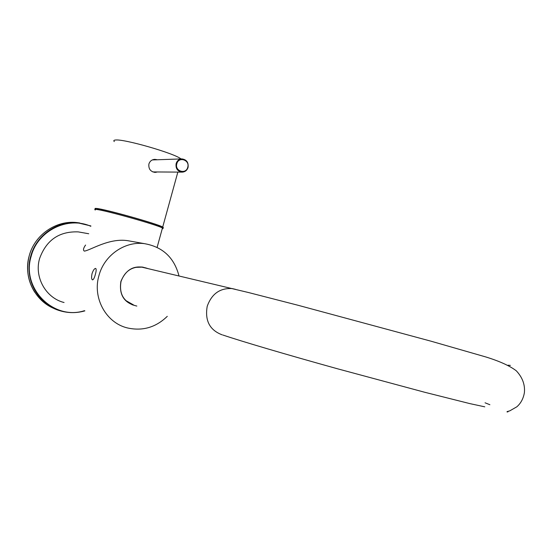 <?xml version="1.0" encoding="UTF-8"?>
<svg xmlns="http://www.w3.org/2000/svg" width="552" height="552" viewBox="0 0 552 552"><rect width="100%" height="100%" fill="white"/><g stroke="black" fill="none" stroke-linecap="round" stroke-linejoin="round"><path stroke-width="0.83" d="M95.317 210.001C94.323 209.45 94.599 209.256 96.145 209.415C104.121 209.926 157.755 224.988 162.447 228.01L163.123 228.569L162.254 228.694M188.053 167.401C188.639 162.378 186.562 159.542 181.822 158.907C186.569 159.542 188.653 162.378 188.066 167.415C187.073 170.354 185.134 171.92 182.222 172.134C177.544 171.424 175.515 168.581 176.129 163.592C177.082 160.729 178.979 159.169 181.822 158.907L152.311 159.942M152.8 171.927L182.063 172.134M136.834 306.056C124.207 303.158 118.887 294.961 120.881 281.465C126.235 268.665 135.157 264.339 147.632 268.486M146.466 268.21L142.34 267.058C131.9 266.354 124.793 271.17 121.019 281.506C118.97 293.692 123.503 301.682 134.605 305.47L132.066 304.704M132.666 241.562L127.671 240.672C108.965 237.815 90.404 250.325 84.366 251.119C82.986 250.27 83.283 248.393 85.256 245.502L85.594 245.04M92.06 273.571C91.335 276.987 91.46 279.077 92.425 279.843L92.481 279.864C93.44 279.795 94.385 278.008 95.323 274.517C96.276 271.17 96.414 269.155 95.737 268.458L95.655 268.424C94.433 268.472 93.24 270.183 92.06 273.571M178.993 275.91C174.184 257.522 162.599 246.758 144.238 243.618C124.759 241.065 104.225 255.3 98.953 275.558C92.287 297.873 106.06 322.817 127.27 327.902C142.471 331.317 155.809 327.46 167.284 316.33M82.579 232.661L78.28 231.895C59.243 231.184 46.361 240.037 39.627 258.453C34.024 277.083 45.857 298.059 64.066 302.51M144.976 267.851L143.002 267.168M156.685 159.611L154.732 159.355C151.821 159.618 149.875 161.156 148.902 163.978C148.398 168.891 150.489 171.693 155.153 172.396L156.92 172.093M154.588 172.376L155.981 172.086M160.618 227.189L161.446 227.065L160.811 226.534C156.388 223.657 105.901 209.47 98.318 209.001L97.014 209.029L97.621 209.622M96.407 209.443L95.579 209.035C94.592 208.483 94.868 208.283 96.414 208.435C104.397 208.918 158.031 223.988 162.709 227.038C163.854 227.665 163.53 227.872 161.736 227.665M114.298 141.574C113.401 140.698 113.767 140.187 115.389 140.035C123.613 138.655 175.053 153.511 180.959 158.928M155.685 159.638L154.27 159.39M144.596 267.81L141.843 267.154L135.288 267.375M125.642 300.447L133.577 304.959M187.742 167.277C190.067 159.935 178.62 156.195 176.812 163.751C174.501 171.148 185.976 174.805 187.742 167.277M60.513 310.907C68.634 313.198 76.756 313.184 84.884 310.873C76.756 313.184 68.634 313.191 60.513 310.907C38.198 304.994 23.839 279.077 30.76 256.059C36.239 235.186 57.608 220.476 78.253 222.794L90.887 225.954L76.549 222.539C55.993 220.234 34.728 234.862 29.27 255.624C22.949 276.904 34.666 300.992 54.586 308.706M90.797 226.285C67.889 215.929 37.667 230.632 31.195 256.176C20.983 288.323 53.751 320.788 84.435 310.693M79.792 222.967L76.549 222.539C55.98 220.227 34.714 234.869 29.263 255.624C25.903 268.727 27.717 280.913 34.714 292.187M489.879 404.719L485.063 402.808M235.511 289.351L232.295 288.592C220.096 287.847 211.74 293.74 207.221 306.263C204.723 320.622 209.719 330.158 222.208 334.864M162.447 228.01L157.113 247.358M182.222 172.134C185.141 171.92 187.093 170.347 188.066 167.415M144.238 243.618L127.671 240.672M88.727 233.751L78.28 231.895M97.69 208.953L97.518 209.567M162.709 227.038L177.834 172.127M508.081 411.385C508.62 412.358 504.369 412.033 509.648 410.923L516.844 406.796C520.888 403.25 523.406 398.509 524.4 392.582C525.138 384.627 522.427 377.361 516.272 370.785C509.682 365.79 499.498 361.174 485.726 356.93L431.147 341.233L298.108 305.284L248.49 292.525L141.843 267.154M222.939 335.043C241.293 341.267 285.37 354.308 337.562 368.798L424.778 392.286L469.952 403.636L484.78 406.831M510.352 365.389L508.068 365.203"/></g></svg>
